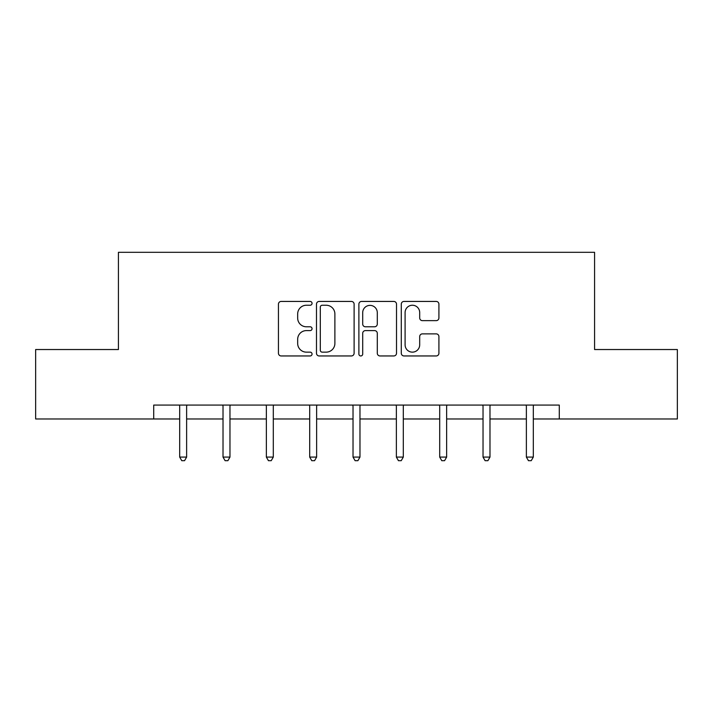 <?xml version="1.0" encoding="UTF-8"?>
<svg xmlns="http://www.w3.org/2000/svg" width="713" height="713" viewBox="0 0 713 713"><rect width="100%" height="100%" fill="white"/><g stroke="black" fill="none" stroke-linecap="round" stroke-linejoin="round"><path stroke-width="1.07" d="M312.053 303.337A1.907 1.907 0 0 0 310.146 301.43L281.172 301.43A2.727 2.727 0 0 0 278.444 304.157L278.444 353.229A2.727 2.727 0 0 0 281.172 355.956L310.146 355.956A1.907 1.907 0 0 0 312.053 354.049A1.907 1.907 0 0 0 310.146 352.142L306.394 352.142A8.725 8.725 0 0 1 297.669 343.416L297.669 339.326A8.725 8.725 0 0 1 306.394 330.6L310.146 330.6A1.907 1.907 0 0 0 312.053 328.693A1.907 1.907 0 0 0 310.146 326.786L306.394 326.786A8.725 8.725 0 0 1 297.669 318.06L297.669 313.97A8.725 8.725 0 0 1 306.394 305.244L310.146 305.244A1.907 1.907 0 0 0 312.053 303.337M436.187 320.645A2.727 2.727 0 0 0 438.914 317.927L438.914 304.157A2.727 2.727 0 0 0 436.187 301.43L404.013 301.43A2.727 2.727 0 0 0 401.285 304.157L401.285 353.229A2.727 2.727 0 0 0 404.013 355.956L436.187 355.956A2.727 2.727 0 0 0 438.914 353.229L438.914 336.598A2.727 2.727 0 0 0 436.187 333.871L422.417 333.871A2.727 2.727 0 0 0 419.69 336.598L419.69 344.851A7.29 7.29 0 0 1 412.399 352.142A7.29 7.29 0 0 1 405.1 344.851L405.1 312.535A7.29 7.29 0 0 1 412.399 305.244A7.29 7.29 0 0 1 419.69 312.535L419.69 317.927A2.727 2.727 0 0 0 422.417 320.645L436.187 320.645M153.714 418.977L35.65 418.977L35.65 349.53L118.429 349.53L118.429 252.304L594.571 252.304L594.571 349.53L677.35 349.53L677.35 418.977L559.286 418.977L559.286 405.082L153.714 405.082L153.714 418.977L179.685 418.977M354.111 304.157A2.727 2.727 0 0 0 351.384 301.43L319.21 301.43A2.727 2.727 0 0 0 316.483 304.157L316.483 353.229A2.727 2.727 0 0 0 319.21 355.956L351.384 355.956A2.727 2.727 0 0 0 354.111 353.229L354.111 304.157M361.616 301.43L393.79 301.43A2.727 2.727 0 0 1 396.517 304.157L396.517 353.229A2.727 2.727 0 0 1 393.79 355.956L380.02 355.956A2.727 2.727 0 0 1 377.293 353.229L377.293 333.327A2.727 2.727 0 0 0 374.566 330.6L365.43 330.6A2.727 2.727 0 0 0 362.703 333.327L362.703 354.049A1.907 1.907 0 0 1 360.796 355.956A1.907 1.907 0 0 1 358.889 354.049L358.889 304.157A2.727 2.727 0 0 1 361.616 301.43M186.628 418.977L223.017 418.977M229.969 418.977L266.359 418.977M273.302 418.977L309.692 418.977M316.634 418.977L353.024 418.977M359.976 418.977L396.366 418.977M403.308 418.977L439.698 418.977M446.641 418.977L483.031 418.977M489.983 418.977L526.372 418.977M533.315 418.977L559.286 418.977M322.214 305.244A1.907 1.907 0 0 0 320.306 307.151L320.306 350.235A1.907 1.907 0 0 0 322.214 352.142L326.162 352.142A8.725 8.725 0 0 0 334.887 343.416L334.887 313.97A8.725 8.725 0 0 0 326.162 305.244L322.214 305.244M377.293 312.677A7.29 7.29 0 0 0 369.994 305.378A7.29 7.29 0 0 0 362.703 312.677L362.703 324.059A2.727 2.727 0 0 0 365.43 326.786L374.566 326.786A2.727 2.727 0 0 0 377.293 324.059L377.293 312.677M186.993 405.082L186.833 405.492A2.781 2.781 0 0 0 186.628 406.535L186.628 457.086L179.685 457.086L179.685 406.535A2.781 2.781 0 0 0 179.489 405.492L179.319 405.082M186.628 457.086L184.542 460.696L181.77 460.696L179.685 457.086M230.335 405.082L230.165 405.492A2.781 2.781 0 0 0 229.969 406.535L229.969 457.086L223.017 457.086L223.017 406.535A2.781 2.781 0 0 0 222.821 405.492L222.652 405.082M229.969 457.086L227.884 460.696L225.103 460.696L223.017 457.086M273.667 405.082L273.498 405.492A2.781 2.781 0 0 0 273.302 406.535L273.302 457.086L266.359 457.086L266.359 406.535A2.781 2.781 0 0 0 266.154 405.492L265.994 405.082M273.302 457.086L271.216 460.696L268.436 460.696L266.359 457.086M317 405.082L316.839 405.492A2.781 2.781 0 0 0 316.634 406.535L316.634 457.086L309.692 457.086L309.692 406.535A2.781 2.781 0 0 0 309.495 405.492L309.326 405.082M316.634 457.086L314.558 460.696L311.777 460.696L309.692 457.086M360.341 405.082L360.172 405.492A2.781 2.781 0 0 0 359.976 406.535L359.976 457.086L353.024 457.086L353.024 406.535A2.781 2.781 0 0 0 352.828 405.492L352.659 405.082M359.976 457.086L357.89 460.696L355.11 460.696L353.024 457.086M403.674 405.082L403.505 405.492A2.781 2.781 0 0 0 403.308 406.535L403.308 457.086L396.366 457.086L396.366 406.535A2.781 2.781 0 0 0 396.161 405.492L396 405.082M403.308 457.086L401.223 460.696L398.442 460.696L396.366 457.086M447.006 405.082L446.846 405.492A2.781 2.781 0 0 0 446.641 406.535L446.641 457.086L439.698 457.086L439.698 406.535A2.781 2.781 0 0 0 439.502 405.492L439.333 405.082M446.641 457.086L444.564 460.696L441.784 460.696L439.698 457.086M490.348 405.082L490.179 405.492A2.781 2.781 0 0 0 489.983 406.535L489.983 457.086L483.031 457.086L483.031 406.535A2.781 2.781 0 0 0 482.835 405.492L482.665 405.082M489.983 457.086L487.897 460.696L485.116 460.696L483.031 457.086M533.68 405.082L533.511 405.492A2.781 2.781 0 0 0 533.315 406.535L533.315 457.086L526.372 457.086L526.372 406.535A2.781 2.781 0 0 0 526.167 405.492L526.007 405.082M533.315 457.086L531.23 460.696L528.458 460.696L526.372 457.086"/></g></svg>
